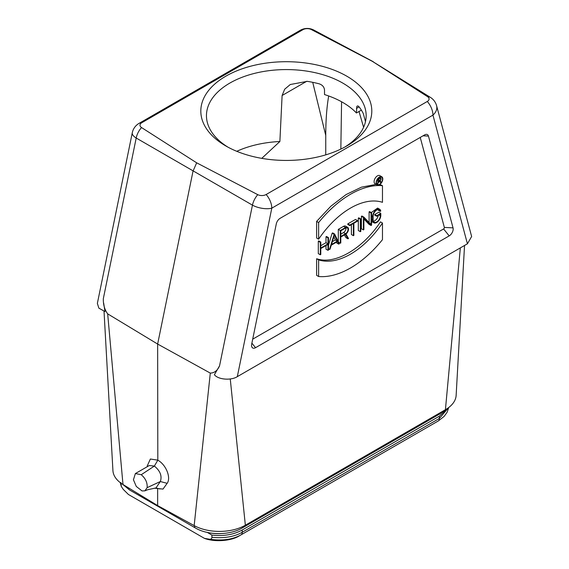 <?xml version="1.0" encoding="UTF-8"?>
<svg xmlns="http://www.w3.org/2000/svg" width="569" height="569" viewBox="0 0 569 569"><rect width="100%" height="100%" fill="white"/><g stroke="black" fill="none" stroke-linecap="round" stroke-linejoin="round"><path stroke-width="0.85" d="M120.927 482.548L121.297 486.438L123.267 489.397L128.423 494.482L204.42 538.359L209.57 539.22C210.964 539.369 211.746 538.736 211.924 537.321L211.91 535.08L207.301 532.413M325.752 154.86L325.752 135.422L312.722 82.327M261.768 158.353L279.877 141.51L282.11 95.5L284.685 89.212L290.29 84.511L307.324 81.353A79.852 46.103 -0 0 1 319.181 83.821C322.388 84.916 324.166 86.957 324.508 89.959L324.508 94.561A79.852 46.103 0 0 1 356.429 112.996L361.386 110.13M356.429 108.387L359.082 106.858L358.207 106.054L357.389 105.941L356.784 106.517L356.429 112.996M365.483 121.674L363.342 113.7A79.852 46.103 180 0 0 359.082 106.858M448.656 407.568L439.36 418.443A5.64 3.258 60 0 1 438.187 421.024L241.071 534.832L438.187 421.024M447.49 408.407L439.36 416.202L242.238 530.009C233.653 534.689 223.546 536.382 211.91 535.08M120.92 484.781L120.315 482.683M204.427 538.352C214.94 542.421 231.718 540.813 239.243 535.884L241.078 534.824A5.64 3.258 -120 0 0 242.238 532.25L439.36 418.443L439.36 416.202M211.924 537.321C224.286 538.473 234.385 536.78 242.238 532.25L242.238 530.009M133.43 479.759L135.379 473.55L141.261 474.71C145.572 478.465 147.527 482.782 147.122 487.669L144.882 490.848L142.044 490.947L136.29 486.445L133.43 479.759M135.379 473.55L149.27 465.534L154.363 466.068C160.238 470.89 162.229 476.047 160.33 481.53L155.984 487.946L147.727 489.724M154.363 488.188L163.004 489.091L167.144 483.323C171.376 477.661 165.835 464.418 157.819 460.207L157.641 344.053L193.019 171.162L196.668 162.826L257.757 194.662A6.11 3.528 0 0 0 266.136 194.52L427.291 101.474A6.11 3.528 0 0 0 427.532 96.638L372.396 61.367L311.307 29.538A6.11 3.528 0 0 0 302.928 29.68L141.781 122.719A6.11 3.528 0 0 0 141.532 127.556L196.668 162.826M159.868 488.97L155.984 487.946L149.334 489.376M147.3 465.798L150.365 459.027L157.641 460.115M464.539 245.467L456.139 395.419A36.679 21.174 180 0 1 445.42 409.708L460.342 247.885M230.253 378.954L245.353 525.215A36.679 21.174 180 0 1 194.171 525.6L157.641 505.592L157.641 488.842M445.42 409.708L245.353 525.215M378.179 179.491L379.872 178.51A1.188 0.683 -60 0 1 380.462 178.453A1.188 0.683 -60 0 1 380.647 179.399A1.188 0.683 -60 0 1 379.872 180.444L378.179 181.426L378.179 179.491M380.689 182.464L381.045 182.258L380.113 180.643A1.636 0.946 120 0 0 380.981 179.214A1.636 0.946 120 0 0 380.689 178.061A1.636 0.946 120 0 0 379.872 178.14L377.859 179.306L377.859 184.1L378.179 181.796L379.772 180.871L380.689 182.464L378.854 181.404M376.472 183.296L377.859 184.1M380.483 177.941A4.289 2.475 120 0 0 380.341 177.016M378.179 182.706A4.289 2.475 120 0 0 379.189 181.596M382.475 179.128A4.289 2.475 -60 0 1 380.604 183.446A4.289 2.475 -60 0 1 377.297 184.591A4.289 2.475 -60 0 1 377.297 179.64A4.289 2.475 -60 0 1 381.586 177.165A4.289 2.475 -60 0 1 382.475 179.128M382.795 178.943A4.737 2.738 120 0 0 381.813 176.774A4.737 2.738 120 0 0 377.076 179.512A4.737 2.738 120 0 0 377.076 184.982A4.737 2.738 120 0 0 380.725 183.716A4.737 2.738 120 0 0 382.795 178.943M377.076 184.982L375.078 183.83A4.737 2.738 -60 0 1 375.078 178.36A4.737 2.738 -60 0 1 379.822 175.622L381.813 176.774M340.788 230.794L345.554 228.048A3.471 2.006 -60 0 1 347.289 227.87A3.471 2.006 -60 0 1 347.815 230.651A3.471 2.006 -60 0 1 345.554 233.71L340.788 236.462L340.788 230.794M340.788 234.158L343.555 232.557A3.471 2.006 120 0 0 345.973 227.842M347.979 238.809L348.513 238.496L345.924 234.023A4.147 2.397 120 0 0 348.328 230.367A4.147 2.397 120 0 0 347.623 227.287A4.147 2.397 120 0 0 345.554 227.493L340.312 230.516L340.312 243.233L340.788 242.956L340.788 237.017L345.404 234.35L347.979 238.809L345.98 237.657L344.409 234.926M338.491 242.188L340.312 243.233M338.313 241.811L338.313 229.364L340.312 230.516M338.313 229.364L343.555 226.341A4.147 2.397 -60 0 1 345.632 226.135L347.623 227.287M380.256 211.341L380.739 211.063A5.782 3.336 120 0 0 379.608 209.214A5.782 3.336 120 0 0 375.156 210.758A5.782 3.336 120 0 0 372.631 216.576L372.631 220.132A5.782 3.336 120 0 0 373.826 222.778A5.782 3.336 120 0 0 378.285 221.227A5.782 3.336 120 0 0 380.803 215.409L380.803 213.361L376.721 215.715L376.721 216.27L380.327 214.186L380.327 215.687A5.1 2.945 -60 0 1 378.101 220.822A5.1 2.945 -60 0 1 374.167 222.187A5.1 2.945 -60 0 1 373.108 219.854L373.108 216.298A5.1 2.945 -60 0 1 375.341 211.163A5.1 2.945 -60 0 1 379.267 209.797A5.1 2.945 -60 0 1 380.256 211.341L378.257 210.189A5.1 2.945 120 0 0 378.072 209.577M373.371 221.263A5.1 2.945 120 0 0 378.264 215.381M376.721 216.27L374.722 215.118L374.722 214.563L378.812 212.209L380.803 213.361M376.721 215.715L374.722 214.563M373.826 222.778L371.571 221.441M371.265 212.571L377.61 208.062L379.608 209.214M371.571 225.189L371.571 212.749L371.095 213.019L371.095 224.599L363.932 217.159L363.399 217.465L363.399 229.904L363.876 229.627L363.876 218.048L371.038 225.495L371.571 225.189M371.038 225.495L369.039 224.342L363.876 218.973M363.399 229.904L361.4 228.752L361.4 216.312L361.934 216.007L363.932 217.159M363.399 217.465L361.4 216.312M369.096 222.529L369.096 211.867L369.58 211.597L371.571 212.749M371.095 213.019L369.096 211.867M360.796 231.405L360.796 218.965L360.319 219.243L360.319 231.683L360.796 231.405M360.319 231.683L358.321 230.53L358.321 218.091L360.319 219.243M358.321 218.091L358.804 217.813L360.796 218.965M353.868 235.402L353.868 223.24L357.481 221.156L357.481 220.608L349.786 225.047L349.786 225.601L353.392 223.517L353.392 235.68L353.868 235.402M353.392 235.68L351.4 234.528L351.4 224.67M349.786 225.047L347.787 223.894L347.787 224.449L349.786 225.601M347.787 223.894L355.483 219.456L357.481 220.608M332.31 241.718L335.333 239.976L337.332 241.128L331.457 244.514L334.394 234.912L337.332 241.128M335.333 239.976L333.825 236.775M337.531 241.562L338.747 244.137L339.273 243.838L334.657 234.058L334.131 234.364L329.515 249.464L330.034 249.165L331.25 245.189L337.531 241.562M329.515 249.464L328.477 248.866M328.477 245.189L332.14 233.212L332.659 232.906L334.657 234.058M334.131 234.364L332.14 233.212M338.747 244.137L336.756 242.984L336.393 242.216M328 237.906L328 243.845L320.781 248.013L320.781 242.067L320.304 242.344L320.304 254.784L320.781 254.514L320.781 248.568L328 244.4L328 250.346L328.477 250.068L328.477 237.629L328 237.906L326.001 236.754L326.478 236.476L328.477 237.629M326.001 245.552L326.001 249.194L328 250.346M320.304 242.344L318.306 241.192L318.306 253.632L320.304 254.784M318.306 241.192L318.782 240.915L320.781 242.067M320.781 245.708L326.001 242.693L326.001 236.754M328 243.845L326.001 242.693M382.475 223.02A73.358 42.355 -60 0 1 318.633 259.884L318.633 276.513A90.286 52.128 120 0 0 382.475 239.656L382.475 223.02L380.483 221.867C362.425 249.101 334.693 265.104 316.634 258.731L316.634 275.36L318.633 276.513M318.633 259.884L316.634 258.731M382.475 185.686A90.286 52.128 120 0 0 318.633 222.55L318.633 239.179A73.358 42.355 -60 0 1 382.475 202.315L382.475 185.686L379.85 184.484M318.633 222.55L316.634 221.398L316.634 238.027L318.633 239.179M316.634 221.398L330.845 206.227L346.066 194.584L361.443 187.173L376.066 184.406M252.707 339.16L443.607 228.944A1.081 0.626 120 0 0 444.346 227.408L420.235 137.421M428.457 136.091A5.64 3.258 120 0 0 426.025 134.384A5.64 3.258 120 0 0 424.602 134.903L280.14 218.304A5.64 3.258 120 0 0 276.285 223.944L251.69 344.117A5.64 3.258 120 0 0 251.818 346.884A5.64 3.258 120 0 0 255.545 347.695L449.19 235.893A5.64 3.258 120 0 0 453.045 227.87L428.457 136.091L423.037 135.806M372.396 61.367L430.441 97.399A14.111 8.179 122 0 0 427.532 96.638M427.291 101.474A14.111 8.144 60 0 1 432.945 115.123A14.111 9.979 -15 0 0 436.594 105.713L471.637 236.498L467.426 243.802L237.316 376.65C231.071 380.661 218.197 379.715 214.378 374.715L219.563 365.81C217.514 370.568 214.421 373.001 210.295 373.1L194.171 525.6M141.532 127.556A14.111 8.464 120.3 0 0 136.204 138.025L103.323 298.697C103.174 304.635 104.625 309.685 107.676 313.86L157.641 344.053L210.295 373.1M257.757 194.662A14.111 7.817 119.8 0 0 252.444 205.139L136.204 138.025A14.111 5.761 -168.4 0 1 132.278 132.769L97.363 303.391L98.871 308.156L104.995 311.563L103.658 303.057M107.676 313.86L122.982 484.504L157.641 505.592M122.982 484.504A36.679 21.174 180 0 1 112.925 470.606L104.027 311.264M346.763 76.168A85.492 49.361 180 0 1 346.763 145.97A85.492 49.361 180 0 1 225.85 145.977A85.492 49.361 180 0 1 225.85 145.97A85.492 49.361 180 0 1 225.857 76.168A85.492 49.361 180 0 1 346.763 76.168M363.598 127.264L359.018 111.503M328.69 95.976C326.762 106.986 325.788 120.137 325.752 135.422M344.7 147.122A79.852 46.103 0 0 0 366.159 115.678A79.852 46.103 0 0 0 324.508 75.193A79.852 46.103 0 0 0 206.455 115.678A79.852 46.103 0 0 0 227.913 147.122M279.877 141.51A79.852 46.103 0 0 0 236.775 151.304M306.748 81.275L282.11 95.5M239.243 535.884L240.851 534.96M209.57 539.22C222.216 541.027 232.714 539.561 241.071 534.832L240.957 534.896M210.43 532.997A27.084 15.64 -0 0 0 221.206 533.58M167.144 483.323L160.33 481.53L147.122 487.669M141.261 474.71L154.363 466.068L157.819 460.207M379.872 180.444L378.193 179.477M379.025 177.656L379.872 178.14M345.554 233.71L343.555 232.557M343.555 226.341L345.554 227.493M380.327 215.687L379.025 214.94M372.631 220.132L371.571 219.52M372.631 216.576L371.571 215.964M444.346 227.408L453.045 227.87M443.607 228.944L449.19 235.893M251.889 343.15L255.545 347.695M219.563 365.81L252.444 205.139A14.111 5.761 11.6 0 0 271.79 208.169A14.111 8.144 -120 0 0 266.136 194.52M302.928 29.68A14.111 8.144 -120 0 0 300.197 30.335A14.111 14.111 0 0 1 313.882 30.1A14.111 8.101 118 0 0 311.307 29.538M237.316 376.65L271.79 208.169L432.945 115.123L467.426 243.802M300.197 30.335L139.042 123.381A14.111 8.144 60 0 1 141.781 122.719M340.838 149.085L341.578 101.773M194.491 525.777A4.232 2.447 120 0 0 195.359 527.954L129.519 489.945A4.232 2.447 -60 0 1 128.644 487.946M195.359 527.954C207.934 535.479 229.712 535.479 242.287 527.954L439.809 413.919A4.232 2.447 -120 0 0 440.655 412.461M242.287 527.954A4.232 2.447 -120 0 0 243.148 526.389M448.742 407.504L447.134 412.226L444.112 416.423L438.301 420.96M121.297 486.438L120.258 482.647M147.663 489.738L144.882 490.848M147.264 465.798L147.264 466.722M379.473 177.357L380.689 178.061M313.882 30.1L373.314 61.736M436.594 105.713A14.111 14.111 0 0 0 430.441 97.399M139.042 123.381A14.111 14.111 0 0 0 132.278 132.769M439.809 413.919L445.399 409.723M129.519 489.945L122.527 484.219"/></g></svg>
